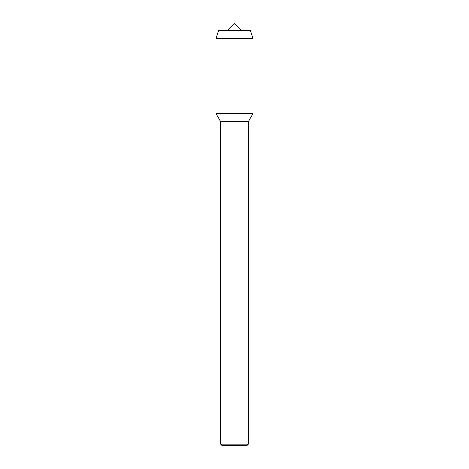 <?xml version="1.0" encoding="UTF-8"?>
<svg xmlns="http://www.w3.org/2000/svg" width="469" height="469" viewBox="0 0 469 469"><rect width="100%" height="100%" fill="white"/><g stroke="black" fill="none" stroke-linecap="round" stroke-linejoin="round"><path stroke-width="0.7" d="M227.266 30.684L234.5 23.45L241.734 30.684M220.67 121.641L220.67 444.166L248.33 444.166L248.33 121.641L220.67 121.641L216.062 113.662L252.938 113.662L252.938 38.587L250.469 30.684L218.531 30.684L216.062 38.587L252.938 38.587M220.67 444.166L222.054 445.55L246.946 445.55L248.33 444.166M248.33 121.641L252.938 113.662L216.062 113.662L216.062 38.587"/></g></svg>
